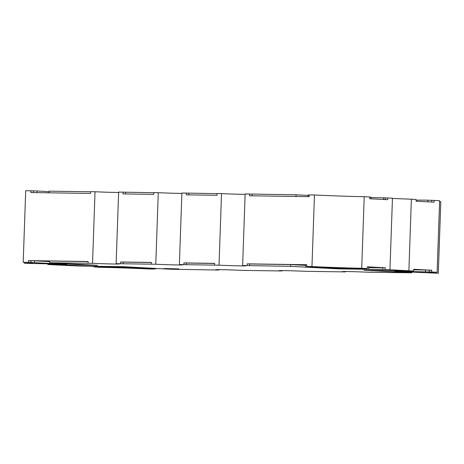 <?xml version="1.0" encoding="UTF-8"?>
<svg xmlns="http://www.w3.org/2000/svg" width="464" height="464" viewBox="0 0 464 464"><rect width="100%" height="100%" fill="white"/><g stroke="black" fill="none" stroke-linecap="round" stroke-linejoin="round"><path stroke-width="0.7" d="M164.157 268.523L178.913 268.917L164.157 268.523M437.117 272.275L439.617 200.715L434.13 200.419L434.072 202.165L416.069 201.208L416.127 199.462L411.377 199.213L408.877 270.773L413.627 271.028L413.691 269.282L431.694 270.239L431.63 271.985L437.117 272.275A38.866 0.748 -178 0 0 428.684 272.449A38.866 0.748 -178 0 0 438.3 273.273L394.713 271.295L431.63 271.985M383.577 199.479L383.629 197.826L387.701 197.948L387.637 199.694L369.634 198.737L369.698 196.991L364.217 196.701L361.717 268.262L367.198 268.552L367.256 266.812L385.265 267.769L385.201 269.514L408.877 270.773M411.377 199.213L392.445 198.453M49.056 192.815L49.114 191.168L90.561 191.777M118.622 192.479A17.47 0.336 2 0 1 95.027 191.748L90.567 191.684L90.503 193.43L30.868 192.548L30.926 190.803L25.7 190.727L23.2 262.288L28.432 262.369L28.49 260.623L88.125 261.499L88.067 263.245L92.527 263.314A17.47 0.336 -178 0 0 110.246 263.941A17.47 0.336 -178 0 0 119.26 263.958A17.47 0.336 -178 0 0 116.133 263.662L120.594 263.726L120.657 261.98L151.374 262.433L151.316 264.178L155.776 264.242A17.47 0.336 -178 0 0 173.495 264.874A17.47 0.336 -178 0 0 182.509 264.892A17.47 0.336 -178 0 0 179.382 264.59L183.843 264.66L183.906 262.914L214.623 263.366L214.565 265.112L219.025 265.176A17.47 0.336 -178 0 0 236.744 265.808A17.47 0.336 -178 0 0 245.758 265.826A17.47 0.336 -178 0 0 242.631 265.524L247.092 265.594L247.155 263.848L306.791 264.724L306.727 266.469L311.959 266.551A38.866 0.748 -178 0 0 361.717 268.262M181.871 193.413A17.47 0.336 2 0 1 158.276 192.682L153.816 192.618L153.752 194.358L123.035 193.906L123.093 192.16L118.633 192.096L116.133 263.662M123.093 192.16L153.81 192.711M245.12 194.346A17.47 0.336 2 0 1 221.525 193.616L217.065 193.546L217.001 195.292L186.279 194.839L186.342 193.094L181.882 193.03L179.382 264.59M186.342 193.094L217.059 193.645M364.217 196.701A38.866 0.748 2 0 1 314.459 194.984L309.227 194.909L309.169 196.655L249.528 195.773L249.591 194.027L245.131 193.964L242.631 265.524M249.591 194.027L296.09 194.81A61.898 1.189 2 0 0 308.125 195.402M383.629 197.826A61.898 1.189 2 0 1 371.061 197.583M389.957 269.764L392.457 198.203L387.701 197.948M78.706 266.023L47.867 264.538L47.885 263.993M66.81 263.691L66.787 264.271L24.383 263.285A38.866 0.748 -178 0 0 32.816 263.117A38.866 0.748 -178 0 0 23.2 262.288M24.412 262.357L24.383 263.285M95.027 191.748L92.527 263.314M158.276 192.682L155.776 264.242M221.525 193.616L219.025 265.176M314.459 194.984L311.959 266.551M439.588 201.643A38.866 0.748 2 0 0 440.8 201.712L438.3 273.273M373.439 272.223L368.973 272.252A17.47 0.336 -178 0 0 351.254 271.626A17.47 0.336 -178 0 0 342.241 271.602A17.47 0.336 -178 0 0 345.367 271.904L305.724 271.318A17.47 0.336 -178 0 0 288.005 270.692A17.47 0.336 -178 0 0 278.992 270.669A17.47 0.336 -178 0 0 282.118 270.97L242.475 270.384A17.47 0.336 -178 0 0 224.756 269.758A17.47 0.336 -178 0 0 215.743 269.735A17.47 0.336 -178 0 0 218.869 270.036L170.92 269.23L122.908 266.678L78.706 266.087M345.378 271.521L345.367 271.904M282.129 270.587L282.118 270.97M218.88 269.654L218.869 270.036M154.773 268.992L149.541 269.016A38.866 0.748 -178 0 0 99.783 267.299L94.302 266.916M369.692 197.084L371.078 197.159L371.02 198.812M308.079 196.637L308.137 194.99L309.227 195.008M416.098 200.239A44.544 0.853 2 0 1 427.93 200.181L434.13 200.419M30.926 190.803L37.068 190.988A44.544 0.853 2 0 1 49.091 191.789M151.316 264.178L120.594 263.726M88.067 263.245L49.631 262.775L97.637 265.333L47.867 264.538M373.433 272.316L411.87 272.786L363.863 270.234L413.627 271.028M385.201 269.514L338.592 268.888L290.58 266.33L247.092 265.594M214.565 265.112L183.843 264.66M66.787 264.271L28.432 262.369M154.773 269.091L123.644 267.293L94.296 267.009M306.727 266.469L337.862 268.267L367.198 268.552M431.694 270.239L429.287 270.205L429.223 271.95M429.287 270.205L425.494 270.002L425.436 271.747M425.494 270.002L413.668 269.828M394.736 270.686L394.713 271.295M411.893 272.211L411.87 272.786M214.623 263.465L186.429 263.047L186.371 264.793M186.429 263.047L183.906 262.914M385.265 267.769L382.858 267.734L382.794 269.48M382.852 267.792L368.619 267.583M338.616 268.279L338.592 268.888M305.683 265.385L290.644 264.584L290.58 266.33M290.644 264.584L249.678 263.981L249.62 265.727M249.678 263.981L247.155 263.848M306.785 264.822L305.701 264.805L305.643 266.551M367.256 266.904L368.642 266.974L368.578 268.72M155.881 268.43L155.858 269.01M123.662 266.719L123.644 267.293M92.939 266.237L92.922 266.841M49.671 261.609L34.632 260.809L34.568 262.554M34.632 260.809L31.018 260.756L30.955 262.502M31.018 260.756L28.49 260.623M88.125 261.597L49.689 261.029L49.631 262.775M51.881 264.051L51.858 264.654M50.298 264.028L50.28 264.573M151.374 262.531L123.18 262.114L123.122 263.859M123.18 262.114L120.657 261.98M188.807 194.88L188.865 193.227M125.558 193.946L125.616 192.299M33.396 192.583L33.454 190.936M37.01 192.641L37.068 190.988M427.872 201.834L427.93 200.181M431.665 202.037L431.723 200.384M383.653 199.485L383.711 197.832M385.236 199.566L385.288 197.913M252.056 195.814L252.114 194.161M296.032 196.458L296.09 194.81"/></g></svg>
